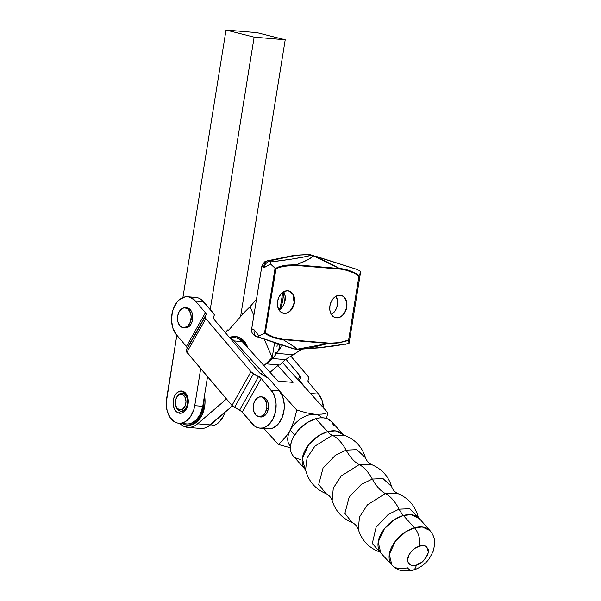 <?xml version="1.0" encoding="UTF-8"?>
<svg xmlns="http://www.w3.org/2000/svg" width="601" height="601" viewBox="0 0 601 601"><rect width="100%" height="100%" fill="white"/><g stroke="black" fill="none" stroke-linecap="round" stroke-linejoin="round"><path stroke-width="0.9" d="M288.69 290.907L292.89 294.4L294.129 302.731C291.493 310.537 288.074 314.068 283.875 313.331L284.168 313.406A11.502 8.399 -75.7 0 1 283.169 313.241A11.502 8.399 -75.7 0 1 277.707 300.695A11.502 8.399 -75.7 0 1 287.841 290.771L284.476 291.365L281.343 293.581L278.924 297.104L277.579 301.379L277.519 305.766L278.751 309.59L281.088 312.272L284.168 313.406L287.533 312.82L290.659 310.597L293.085 307.081L294.422 302.806L294.49 298.419L293.258 294.595L290.922 291.906L287.841 290.771A11.502 8.399 -75.7 0 1 288.841 290.944A11.502 8.399 -75.7 0 1 294.302 303.482A11.502 8.399 -75.7 0 1 284.168 313.406L283.875 313.331A11.502 8.399 104.3 0 0 293.987 303.513A11.502 8.399 104.3 0 0 288.683 290.907M279.022 310.048A11.502 8.399 104.2 0 0 283.657 291.77L285.152 296.053L284.574 302.634L282.658 306.608L279.022 310.048M340.166 295.211A11.502 8.399 -75.7 0 1 341.165 295.376A11.502 8.399 -75.7 0 1 346.627 307.922A11.502 8.399 -75.7 0 1 336.5 317.846L336.199 317.771A11.502 8.399 104.3 0 0 346.311 307.945A11.502 8.399 104.3 0 0 341.015 295.339A11.502 8.399 104.2 0 1 346.311 307.952A11.502 8.399 104.2 0 1 336.199 317.771L336.5 317.846A11.502 8.399 -75.7 0 1 335.501 317.681A11.502 8.399 -75.7 0 1 330.039 305.135A11.502 8.399 -75.7 0 1 340.166 295.211L336.808 295.797L333.675 298.021L331.256 301.537L329.911 305.811L329.851 310.199L331.083 314.03L333.412 316.712L336.5 317.846L339.858 317.26L342.991 315.037L345.41 311.521L346.754 307.246L346.815 302.859L345.583 299.028L343.254 296.346L340.166 295.211M279.134 309.981L281.471 305.406L282.816 300.868L283.477 291.68L283.559 295.279L282.365 302.709L279.134 309.981M358.992 275.341L359.646 274.229L358.805 276.077L356.926 274.041L352.509 271.892L340.857 268.647L341.18 269.195L295.429 265.311L285.663 265.935L278.887 267.505L275.994 268.887L265.274 332.992L273.455 337.011L282.237 339.137M349.091 342.953L348.52 340.121L349.008 343.464L345.207 344.335M360.179 273.267L359.646 274.229L360.179 273.267M360.345 271.351L360.517 272.396M297.255 349.339L304.076 348.858L312.708 347.34L328.364 343.456L283.101 339.618L294.918 347.243L296.624 349.001L296.053 349.256L294.302 346.777L283.101 339.618L272.877 337.259L264.59 333.277L258.903 335.824L254.14 329.866A6.701 4.891 104.2 0 0 257.175 336.718L293.356 348.67M310.229 254.681L309.425 254.516L310.229 254.681A6.701 4.891 104.2 0 0 310.003 254.614A6.701 4.891 104.2 0 0 309.425 254.516L311.701 255.094A6.701 4.891 -75.8 0 1 312.28 255.192A6.701 4.891 -75.8 0 1 312.505 255.252L310.875 255.117A6.701 4.891 -75.8 0 1 311.701 255.094L312.565 255.275M277.489 343.652A6.701 5.274 -71.5 0 0 277.745 343.749A6.701 5.169 -58.1 0 0 278.759 344.208L280.915 345.214L281.058 346.837L280.058 348.956L276.813 352.622A6.701 0.548 -170.8 0 1 276.017 352.269A6.701 0.548 9.2 0 0 276.813 352.622L275.664 354.41L276.242 353.328L293.476 354.785L297.833 351.72L291.673 355.762L293.476 354.785L276.242 353.328L278.03 351.367L279.548 347.002L279.322 344.749L278 343.825A6.701 5.274 108.5 0 1 277.715 343.742M301.424 349.602L299.599 350.608L301.424 349.602M297.833 351.72L299.599 350.608L297.833 351.72M294.753 255.23L267.783 260.714C266.581 261.908 265.349 258.911 261.788 266.543L264.222 267.61L261.788 266.589L263.937 266.108A6.701 5.093 78.7 0 1 267.783 260.714A6.701 5.093 78.7 0 1 269.323 260.714L293.799 255.846L295.917 255.305L294.182 255.32L308.824 254.448M256.469 299.366L250.024 306.69L256.469 299.366M289.998 356.618L291.673 355.762L289.998 356.618M286.857 358.572L288.382 357.565L286.857 358.572M272.636 358.534L285.445 359.623L272.636 358.534L273.703 357.452L272.636 358.534M291.117 348.114L293.018 348.595A6.701 4.891 -75.8 0 1 292.8 348.535L291.32 348.159M277.82 343.795A6.701 5.169 121.9 0 0 278.759 344.208C280.043 345.53 279.803 347.911 278.03 351.367L281.058 346.837L280.915 345.214L279.66 344.245L291.665 348.204M277.76 343.757L277.737 343.742A6.701 5.274 -71.5 0 0 278 343.825L258.866 337.146L294.407 348.933A6.701 4.891 104.2 0 0 294.625 349.001A6.701 4.891 -75.8 0 1 294.407 348.933L293.927 348.76M309.425 254.516A6.701 4.891 104.2 0 0 308.598 254.539L308.343 254.441M347.348 270.488L341.18 269.195L340.857 268.647C347.378 269.368 353.38 271.735 358.872 275.731L358.805 276.077M292.8 348.535L256.762 336.718M282.755 292.356L280.194 308.17L282.755 292.356M274.604 342.698L272.208 357.49L264.23 339.219L272.208 357.49L274.604 342.698M253.862 315.48L250.024 306.69L253.862 315.48L250.024 306.69L244.442 312.235L228.726 330.092A1.119 0.759 94.8 0 1 227.659 329.911L228.801 330.009L227.659 329.911L225.307 332.578L227.659 329.911L228.726 330.092L244.442 312.235L250.024 306.69L253.862 315.48M275.664 354.41L273.703 357.452L275.235 355.371L276.017 352.269L275.664 354.41M276.941 346.905L277.144 345.703M301.296 349.181L320.446 347.498L343.892 344.35M294.129 348.865L294.715 348.963M258.806 336.755L258.903 335.824L258.806 336.755M277.737 343.742L257.175 336.718A6.701 4.891 -75.8 0 1 254.14 329.866C251 329.04 250.865 328.815 253.72 329.183L251.661 329.055L261.788 266.543M252.142 329.01L254.14 329.866L258.903 335.824L264.47 333.405L275.07 268.226L270.48 263.974L264.222 267.61L270.48 263.974L271.013 261.878L268.639 261.067L295.917 255.305L308.598 254.539L310.875 255.117L306.72 256.394L291.493 259.129L271.013 261.878L269.368 261.458A6.701 4.891 104.2 0 0 264.222 267.61A6.701 4.891 -75.8 0 1 269.368 261.458L269.323 260.714A6.701 5.093 -101.3 0 0 267.7 260.729M294.715 255.237L310.003 254.614L357.295 269.518L315.623 256.199M311.701 255.094L312.723 255.553L310.875 255.117C309.68 256.342 289.584 259.752 271.013 261.878L270.48 263.974L274.169 266.979L275.168 268.639L278.436 266.987L285.25 265.447L296.203 264.838C307.156 260.609 312.663 257.513 312.723 255.553L311.791 257.153L308.561 259.347L296.203 264.838L339.542 268.512L312.723 255.553C319.033 258.054 327.973 262.374 339.542 268.512L340.857 268.647L339.542 268.512A0.669 0.458 -85.2 0 0 339.85 269.083A0.669 0.458 94.8 0 1 339.542 268.512L296.203 264.838A0.669 0.458 -85.2 0 0 296.503 265.402A0.669 0.458 94.8 0 1 296.203 264.838L295.121 264.771A0.669 0.451 -85 0 0 295.429 265.311A0.669 0.451 95 0 1 295.121 264.771L288.668 265.003A0.669 0.443 -95.8 0 0 289.051 265.492A0.669 0.443 84.2 0 1 288.668 265.003C284.033 265.184 279.533 266.401 275.168 268.639L275.641 269.256L275.07 268.226L264.47 333.405L265.274 332.999L264.59 333.277C269.917 336.575 275.641 338.648 281.779 339.475L282.237 339.129L329.904 343.171L339.37 342.6L348.618 340.068L358.917 276.317L358.091 275.281L352.757 272.366L345.906 270.089L354.966 273.357L358.917 276.317L348.618 340.068L344.012 341.676L335.846 343.284L328.364 343.456L296.601 349.301L293.018 348.595M360.645 271.614L358.729 270.225M331.346 314.481L334.982 311.04L336.906 307.066L337.484 300.492L335.989 296.21A11.502 8.399 104.2 0 1 331.346 314.481M272.576 358.391L272.208 357.49L272.576 358.391L267.002 363.928L279.796 365.017L267.002 363.928L266.626 363.034L266.806 363.665L266.055 363.695L263.907 365.543L266.055 363.695A1.119 0.759 94.8 0 1 266.543 363.537L266.626 363.034L267.002 363.928L272.576 358.391L272.208 357.49L266.626 363.034L272.208 357.49L272.576 358.391M348.437 340.384L338.994 342.878L329.438 343.524L329.904 343.171L328.822 343.081A0.669 0.458 -85.2 0 0 328.364 343.456A0.669 0.458 94.8 0 1 328.807 343.081L283.567 339.242L283.101 339.618L283.567 339.242L282.237 339.129L281.779 339.475L283.101 339.618L329.438 343.524L335.846 343.284L348.46 340.527M296.601 349.301L318.192 347.949L335.561 345.815L349.008 343.464M261.788 266.589L262.306 266.258M335.35 317.636A11.502 8.399 104.2 0 0 336.199 317.771A11.502 8.399 104.3 0 1 335.35 317.636M282.237 339.129L273.455 337.011L265.274 332.999L275.641 269.256L278.045 267.813L282.275 266.581L293.528 265.236L341.18 269.195L345.906 270.089M185.213 424.772A22.342 15.153 94.8 0 1 182.268 423.547L185.213 424.772L188.166 425.087L191.148 424.539L194.033 423.157L196.722 420.993L201.08 414.675L202.59 410.768L203.566 406.554L203.919 399.109A22.342 15.153 94.8 0 1 186.888 425.057A22.342 15.153 94.8 0 1 185.213 424.772M236.005 336.635L240.565 338.078L243.135 340.031L245.366 342.713L247.867 347.821A22.342 15.153 -85.2 0 0 237.748 336.921A22.342 15.153 -85.2 0 0 236.073 336.643L235.014 336.552A22.342 15.153 94.8 0 1 236.681 336.83L233.729 336.522L230.198 337.259A22.342 15.153 94.8 0 1 235.014 336.552M187.76 427.371L200.516 428.453A24.573 16.67 -85.2 0 0 210.335 424.907L197.579 423.825A24.573 16.67 94.8 0 1 187.76 427.371A24.573 16.67 94.8 0 1 185.919 427.063A24.573 16.67 94.8 0 1 179.669 423.322M246.102 345.921L242.075 339.941L239.499 337.987L236.681 336.83A22.342 15.153 94.8 0 1 246.057 345.815M198.676 428.145L201.643 428.49L204.633 428.055L207.563 426.853L232.429 405.9L210.335 424.907L197.579 423.825L194.807 425.771L191.877 426.973L188.887 427.409L183.643 426.229L179.504 423.157M270.037 372.327L278.646 364.92L270.037 372.327M266.897 363.763L266.055 363.695L266.897 363.763M226.479 398.966L197.579 423.825L226.479 398.966M187.422 425.087A22.342 15.153 -85.2 0 0 187.948 425.147A22.342 15.153 -85.2 0 0 204.498 395.496L205.046 402.279L204.633 406.644L202.146 414.765L200.163 418.221L195.1 423.247L192.207 424.629L187.88 425.14M264.23 339.219L272.208 357.49L264.23 339.219M285.242 359.608L279.796 365.017L285.242 359.608M209.171 425.824L209.959 425.891A21.223 14.394 -85.2 0 0 224.842 412.429M178.888 423.254L186.896 423.938A21.223 14.394 -85.2 0 0 202.755 406.336L194.739 405.652A21.223 14.394 94.8 0 1 178.888 423.254A21.223 14.394 94.8 0 1 177.31 422.991A21.223 14.394 94.8 0 1 166.62 398.568L176.837 335.185L166.229 402.708L167.116 410.768L170.068 417.507L174.636 421.902L177.31 422.991L180.12 423.284L182.952 422.758L185.694 421.444L190.502 416.658L193.815 409.664L194.739 405.652L200.704 368.631L194.739 405.652L202.755 406.336L200.396 414.059L196.257 420.061L190.96 423.442L188.136 423.96M181.149 411.099A8.932 6.063 -85.2 0 0 187.452 406.531A8.932 6.063 94.8 0 1 181.562 411.152A8.932 6.063 94.8 0 1 181.149 411.099M188.098 398.899A8.932 6.063 -85.2 0 0 183.733 393.46L182.449 391.123A11.171 7.58 94.8 0 1 188.015 398.433A11.171 7.58 94.8 0 1 187.287 406.975A11.171 7.58 94.8 0 1 178.91 413.105L180.848 411.092L178.91 413.105A11.171 7.58 94.8 0 1 173.276 400.243A11.171 7.58 94.8 0 1 182.449 391.123L183.733 393.46A8.932 6.063 94.8 0 1 188.098 398.899M183.072 393.347A8.932 6.063 94.8 0 1 183.733 393.46A8.932 6.063 -85.2 0 0 182.659 393.332M207.533 376.669L202.755 406.336L207.533 376.669M226.021 30.05L254.14 37.142L210.237 309.485L254.14 37.142L285.212 39.771L240.588 316.614L285.212 39.771L257.093 32.687L226.021 30.05L182.907 297.533L226.021 30.05L254.14 37.142L285.212 39.771L257.093 32.687L226.021 30.05M178.91 413.105L181.878 412.977L184.657 411.204L186.836 408.041L188.075 403.977L188.196 399.627L187.166 395.661L185.146 392.671L182.449 391.123L179.481 391.243L176.702 393.024L174.523 396.179L173.276 400.243L173.163 404.593L174.192 408.567L176.213 411.55L178.91 413.105M211.191 425.921L214.024 425.395L216.758 424.081L219.312 422.015L223.452 416.012L224.879 412.294M321.941 417.77L321.512 417.289A21.223 13.169 137.9 0 0 314.962 414.314L306.217 412.759L296.759 410.047L279.195 390.627L296.759 410.047L294.137 420.557L290.238 430.211A21.223 13.169 -42.1 0 1 314.962 414.314L322.091 414.112L327.83 412.677L326.516 418.446L327.83 412.677L282.387 362.441L327.83 412.677L322.091 414.112L314.962 414.314L306.217 412.759L296.759 410.047L294.137 420.557L290.238 430.211L294.61 435.041L290.238 430.211A21.223 13.169 137.9 0 0 290.035 445.762L290.471 446.243M229.597 337.627A21.223 14.394 94.8 0 1 234.217 340.91L242.233 341.586A21.223 14.394 -85.2 0 0 234.833 337.657L229.221 337.176M229.244 337.492L231.866 338.829L234.217 340.91L267.122 377.278L234.217 340.91L242.233 341.586L277.985 381.109L293.025 382.386L277.985 381.109L242.233 341.586L239.874 339.512L237.26 338.175L234.48 337.634L231.648 337.905M293.025 382.386L277.85 365.603L293.025 382.386M278.376 444.477L290.388 447.783L278.376 444.477L263.892 428.46L278.376 444.477L281.636 441.442L278.376 444.477M314.962 414.314A21.223 13.169 137.9 0 0 290.238 430.211L287.639 434.448L281.636 441.442L286.219 436.349L290.238 430.211A21.223 13.169 -42.1 0 0 290.471 446.212M323.518 408.139L322.038 400.326L318.598 394.136L310.432 393.445L318.598 394.136L308.651 382.431L318.598 394.136A21.223 14.394 -85.2 0 1 323.503 407.899M300.703 377.698L298.967 380.771L300.703 377.698L299.185 381.011L300.703 377.698L300.034 375.873A4.47 1.833 -150.6 0 1 300.703 377.698M297.923 379.622L300.034 375.873L297.923 379.622M308.215 376.564A4.47 1.833 -150.6 0 1 308.876 378.39L307.982 380.606L308.876 378.39L308.598 377.082L290.876 356.16L308.215 376.564M285.918 359.255L300.034 375.873L285.918 359.255M241.309 312.122L242.902 313.985L241.309 312.122M242.894 305.053A21.223 14.394 -85.2 0 0 242.519 304.632L242.894 305.053M300.47 381.74A4.47 1.833 -150.6 0 1 299.809 379.915L300.47 381.74L310.266 393.264L300.47 381.74L300.23 382.168L300.47 381.74M307.982 380.606L308.651 382.431A4.47 1.833 -150.6 0 1 307.982 380.606M268.001 428.806L270.833 428.656L273.628 427.694L278.676 423.532L282.387 416.959L284.183 408.965L284.273 404.811L282.793 396.998L279.345 390.808L271.171 390.117A21.223 14.394 94.8 0 1 274.867 414.314A21.223 14.394 94.8 0 1 259.88 428.122A21.223 14.394 94.8 0 1 252.165 423.833L242.218 412.128L261.225 378.412L253.554 373.702L258.648 376.421L239.641 410.137L258.648 376.421A4.47 1.833 -150.6 0 1 261.225 378.412L242.218 412.128A4.47 1.833 29.4 0 0 239.641 410.137L234.555 407.418L253.554 373.702L250.978 371.711L205.85 318.605L250.978 371.711L231.971 405.427A4.47 1.833 29.4 0 0 234.555 407.418L253.554 373.702A4.47 1.833 -150.6 0 1 250.978 371.711L231.971 405.427L186.843 352.321L205.85 318.605L205.129 317.155L206.083 314.563L186.182 350.496A4.47 1.833 29.4 0 0 186.843 352.321L205.85 318.605A4.47 1.833 -150.6 0 1 205.189 316.78L186.182 350.496L206.083 314.563L205.414 312.738L195.468 301.033L203.641 301.725A21.223 14.394 -85.2 0 0 195.934 297.435L187.76 296.744A21.223 14.394 94.8 0 1 195.468 301.033L203.641 301.725L213.588 313.429A4.47 1.833 -150.6 0 1 214.256 315.255L213.363 317.471L214.256 315.255L213.979 313.947L201.335 299.546L198.751 298.104L195.986 297.442L193.154 297.593M259.88 428.122L268.054 428.813A21.223 14.394 -85.2 0 0 283.041 415.006A21.223 14.394 -85.2 0 0 279.345 390.808L271.171 390.117L261.225 378.412L273.117 392.941L275.626 400.078L276.092 404.12L275.371 412.369L272.569 419.798L268.099 425.275L265.454 427.003L262.652 427.965L259.82 428.115L257.063 427.454L254.478 426.011L241.707 411.595L231.971 405.427L186.22 351.307L187.136 347.904L186.408 346.454L205.414 312.738A4.47 1.833 -150.6 0 1 206.083 314.563L187.076 348.279A4.47 1.833 29.4 0 0 186.408 346.454L176.461 334.749A21.223 14.394 94.8 0 1 175.071 305.068A21.223 14.394 94.8 0 1 187.76 296.744M214.024 319.296A4.47 1.833 -150.6 0 1 213.363 317.471L214.024 319.296L259.151 372.402L214.024 319.296M261.736 374.393A4.47 1.833 -150.6 0 1 259.151 372.402L266.821 377.112A4.47 1.833 -150.6 0 1 269.398 379.103L279.345 390.808L268.887 378.57L261.736 374.393M176.461 334.749L173.02 328.559L171.54 320.746L172.262 312.49L173.426 308.598L177.13 302.025L179.534 299.591L184.98 296.902L187.812 296.751L190.577 297.405L195.468 301.033L205.414 312.738L186.408 346.454L176.461 334.749M292.334 454.822L290.952 451.922L290.396 448.511L290.681 444.732L291.785 440.713L293.679 436.611L299.508 428.813L307.276 422.511L315.795 418.672L327.545 431.661L315.795 418.672A25.693 15.949 137.9 0 1 331.286 421.436L343.93 435.139C354.83 439.128 362.02 446.671 365.483 457.752L356.844 449.631L346.146 450.141A35.744 17.519 -105.7 0 0 332.3 435.312A22.342 10.953 74.3 0 1 327.545 431.661L318.853 435.605L308.621 444.823L302.341 458.247L304.932 468.893A25.693 15.949 -42.1 0 1 306.097 448.459A25.693 15.949 -42.1 0 1 327.545 431.661A25.693 15.949 -42.1 0 1 343.036 434.425L335.335 430.842L327.545 431.661A22.342 10.953 -105.7 0 0 332.3 435.312L343.93 435.139L332.3 435.312A35.744 17.519 74.3 0 1 346.146 450.141L356.844 449.631L365.483 457.759M346.146 450.141A35.744 17.519 -105.7 0 0 359.233 464.603L371.734 464.663L359.233 464.603A35.744 17.519 74.3 0 1 372.312 479.065L383.01 478.554L391.657 486.69L383.01 478.554L372.312 479.065A35.744 17.519 -105.7 0 0 385.399 493.534L397.9 493.594L385.399 493.534A35.744 17.519 74.3 0 1 399.094 509.16L409.852 508.724L418.243 517.281L409.852 508.724L399.094 509.16A22.342 10.953 -105.7 0 0 403.376 515.493L411.167 514.674L418.867 518.265A25.693 15.949 137.9 0 0 403.376 515.493A25.693 15.949 137.9 0 0 381.928 532.298A25.693 15.949 137.9 0 0 380.764 552.725L378.172 542.087L384.46 528.655L394.684 519.444L403.376 515.493L414.487 527.776A13.402 6.573 74.3 0 1 419.678 546.008C424.652 544.093 427.521 546.317 428.288 552.68C425.057 560.162 421.053 564.316 416.275 565.143A13.402 6.573 74.3 0 1 412.849 570.251A13.402 6.573 74.3 0 1 407.365 567.78A25.693 15.949 -42.1 0 1 391.875 565.015A25.693 15.949 -42.1 0 1 393.039 544.581A25.693 15.949 -42.1 0 1 414.487 527.776L403.376 515.493A22.342 10.953 74.3 0 1 399.094 509.16L388.208 514.441L376.106 527.257L372.297 543.462L379.847 552.011L372.297 543.462L376.106 527.257L388.208 514.441L399.094 509.16A35.744 17.519 -105.7 0 0 385.399 493.534L367.376 504.885L359.443 517.115L358.316 529.398L359.443 517.115L367.376 504.885L385.399 493.534A35.744 17.519 74.3 0 1 372.312 479.065L361.411 484.316L349.196 497.004L344.884 513.374L352.066 522.494L344.884 513.374L349.196 497.004L361.411 484.316L372.312 479.065A35.744 17.519 -105.7 0 0 359.233 464.603L341.21 475.962L333.277 488.185L332.15 500.475L333.277 488.185L341.21 475.962L359.233 464.603A35.744 17.519 74.3 0 1 346.146 450.141L335.245 455.385L323.03 468.074L318.718 484.444L325.9 493.564L318.718 484.444L323.03 468.074L335.245 455.385L346.146 450.141M365.483 457.752C366.618 460.914 368.706 463.221 371.734 464.663C381.793 468.908 388.434 476.247 391.649 486.682C392.791 489.845 394.872 492.144 397.9 493.594C408.59 498.146 415.366 506.057 418.251 517.303L429.978 530.548L422.278 526.964L414.487 527.776L405.795 531.727L395.571 540.938L389.283 554.37L391.875 565.015C396.825 570.033 401.573 570.747 403.173 570.95L412.849 570.251A13.402 6.573 -105.7 0 0 416.275 565.143L422.195 561.995L426.935 556.398L428.288 552.68L428.19 549.359L426.47 546.76L425.042 545.978L421.526 545.64L415.764 547.744L411.895 550.854L409.018 554.746L407.531 560.162L408.417 563.235L410.911 565.165L416.275 565.143C410.167 566.277 407.298 564.054 407.666 558.472C409.349 552.514 413.353 548.36 419.678 546.008A13.402 6.573 -105.7 0 0 414.487 527.776A25.693 15.949 -42.1 0 1 429.978 530.548C434.583 536.115 434.748 541.035 434.771 542.628L433.561 550.636L429.167 558.87C424.847 564.474 419.4 568.268 412.849 570.251M331.339 421.496L327.169 418.672L323.774 417.875L319.935 417.868L315.795 418.672A25.693 15.949 137.9 0 0 294.347 435.47A25.693 15.949 137.9 0 0 293.183 455.904L305.556 469.884L307.081 457.819L314.932 446.13L332.3 435.312L314.932 446.13L307.081 457.819L305.548 469.854C308.433 481.1 315.209 489.004 325.9 493.564C328.927 495.014 331.008 497.312 332.15 500.475C335.366 510.91 342.007 518.25 352.066 522.494C355.093 523.937 357.174 526.243 358.316 529.398C361.779 540.487 368.969 548.029 379.87 552.018L391.875 565.015M300.695 459.472L297.292 458.668L294.475 457.098M332.135 422.526L333.51 425.418M175.545 404.683L175.627 405.127A8.932 6.063 -85.2 0 0 180.075 410.971L179.436 409.807A7.821 5.304 94.8 0 1 175.545 404.683A7.821 5.304 94.8 0 1 176.048 398.711A7.821 5.304 94.8 0 1 181.923 394.421L182.922 393.392A8.932 6.063 -85.2 0 0 176.206 398.29L176.048 398.711M176.131 398.508A8.932 6.063 94.8 0 1 182.253 393.279A8.932 6.063 94.8 0 1 182.922 393.392L183.741 393.46L182.922 393.392A8.932 6.063 94.8 0 1 187.482 403.188A8.932 6.063 94.8 0 1 180.743 411.084A8.932 6.063 94.8 0 1 180.075 410.971A8.932 6.063 94.8 0 1 175.59 404.901M179.436 409.807L182.524 409.236L184.988 406.268L186.002 401.896L185.221 397.599L182.914 394.827L180.893 394.309L178.835 394.985L176.371 397.952L175.5 400.799L175.68 405.292L176.769 407.778L179.436 409.807L180.075 410.971A8.932 6.063 -85.2 0 0 187.414 403.684A8.932 6.063 -85.2 0 0 182.922 393.392L181.923 394.421A7.821 5.304 94.8 0 1 185.859 403.429A7.821 5.304 94.8 0 1 179.436 409.807M184.304 327.763A10.052 6.821 -85.2 0 0 185.116 327.906A10.052 6.821 -85.2 0 0 192.628 319.582L190.99 319.439A10.052 6.821 94.8 0 1 183.485 327.77A10.052 6.821 94.8 0 1 177.671 316.058L178.79 312.407L181.96 308.591L184.605 307.72L188.361 309.26L190.757 313.662L191.171 317.478L189.871 323.098L187.91 325.937L184.056 327.778L182.727 327.643L180.3 326.238L177.904 321.843L177.671 316.058A10.052 6.821 94.8 0 1 185.183 307.735A10.052 6.821 94.8 0 1 190.99 319.439L192.628 319.582A10.052 6.821 -85.2 0 0 186.813 307.87L185.183 307.735M184.364 327.778L187.031 327.673L189.54 326.08L191.509 323.233L192.628 319.582L192.733 315.668L191.809 312.092L188.834 308.516L186.242 307.862M260.008 416.846A10.052 6.821 -85.2 0 0 260.819 416.989A10.052 6.821 -85.2 0 0 268.331 408.665L266.694 408.522A10.052 6.821 94.8 0 1 259.189 416.854A10.052 6.821 94.8 0 1 253.374 405.149L254.493 401.491L257.664 397.674L258.963 397.051L261.638 396.945L264.064 398.343L266.461 402.745L266.874 406.561L265.574 412.181L263.606 415.021L259.76 416.869L256.003 415.329L253.607 410.926L253.374 405.149A10.052 6.821 94.8 0 1 260.887 396.818A10.052 6.821 94.8 0 1 266.694 408.522L268.331 408.665A10.052 6.821 -85.2 0 0 262.517 396.96L260.887 396.818M260.068 416.861L262.735 416.756L265.244 415.163L267.205 412.324L268.331 408.665L268.099 402.888L266.701 399.688L264.538 397.607L261.938 396.945M360.608 272.005L349.076 343.231M277.256 343.133L277.061 346.184M256.74 336.71C255.042 336.74 250.309 332.421 251.661 329.055M282.222 339.129L279.187 338.633M187.948 425.147L186.888 425.057M181.562 411.152L180.743 411.084M185.116 327.906L183.485 327.77M260.819 416.989L259.189 416.854"/></g></svg>
